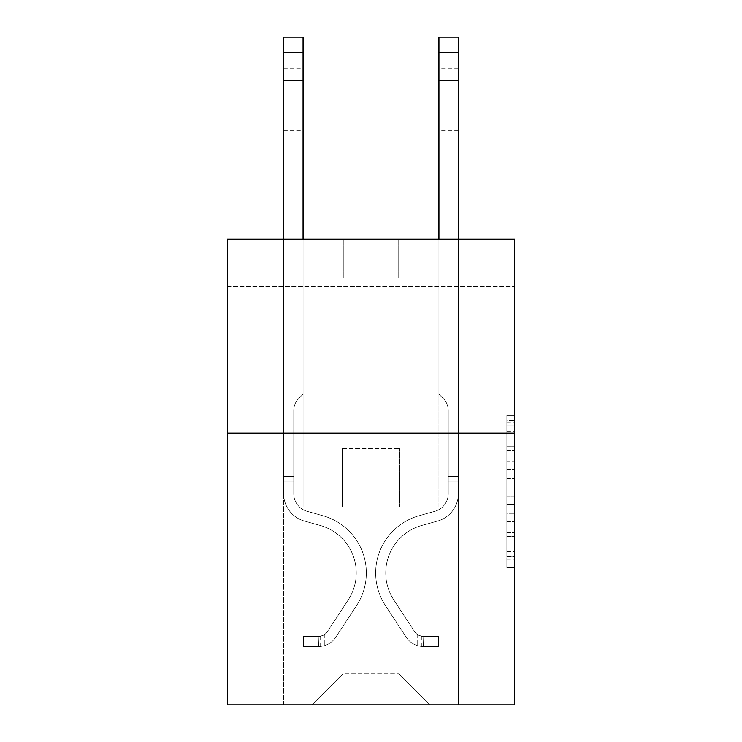 <?xml version="1.0" encoding="UTF-8"?>
<svg xmlns="http://www.w3.org/2000/svg" width="742" height="742" viewBox="0 0 742 742"><rect width="100%" height="100%" fill="white"/><g stroke="black" fill="none" stroke-linecap="round" stroke-linejoin="round"><path stroke-width="0.56" stroke-dasharray="3.71 2.78" d="M506.86 461.691L506.86 486.075L514.623 486.075L514.623 559.987L514.623 422.829L514.623 486.075L506.86 486.075L506.86 420.538L506.86 567.611L506.86 415.205L506.86 556.945L514.623 556.945L506.86 556.945L514.623 556.945L506.86 556.945L506.86 532.561L506.86 567.611L514.623 567.611L514.623 415.205L514.623 556.565L514.623 496.741L506.86 496.741L514.623 496.741L514.623 532.561L514.623 425.871L506.86 425.871L514.623 425.871L514.623 567.611L514.623 422.829L514.623 567.611L506.86 567.611L506.86 415.205L514.623 415.205L514.623 422.829L514.623 415.205L514.623 422.829L514.623 415.205L514.623 420.538L514.623 415.205L506.86 415.205L506.86 425.871L514.623 425.871L506.86 425.871L506.86 461.691L514.623 461.691M514.623 336.145L514.623 286.458L514.623 336.145M227.377 336.145L227.377 286.458L227.377 336.145M514.623 476.93L514.623 469.306L514.623 476.93L506.86 476.93L506.86 446.257L506.86 536.559L506.86 513.891L514.623 513.891L506.86 513.891L506.86 567.611L514.623 567.611L506.86 567.611L514.623 567.611L506.86 567.611L506.86 415.205L514.623 415.205L506.86 415.205L514.623 415.205L506.86 415.205L506.86 476.93L514.623 476.93M514.623 433.18L514.623 704.9L227.377 704.9L227.377 433.18L514.623 433.18L514.623 239.1L398.176 239.1L514.623 239.1L514.623 277.916L514.623 239.1L227.377 239.1L343.824 239.1L227.377 239.1L227.377 433.18L514.623 433.18L227.377 433.18M283.667 704.9L458.333 704.9L458.333 277.916L438.93 277.916L458.333 277.916L438.93 277.916L458.333 277.916L438.93 277.916L458.333 277.916L438.93 277.916L458.333 277.916L438.93 277.916L458.333 277.916L438.93 277.916L458.333 277.916L438.93 277.916L458.333 277.916L438.93 277.916L458.333 277.916L438.93 277.916L458.333 277.916L458.333 704.9L458.333 277.916L458.333 704.9L458.333 277.916L458.333 704.9L458.333 277.916L458.333 704.9L458.333 277.916L458.333 704.9L458.333 277.916L458.333 704.9L458.333 277.916L458.333 704.9L458.333 277.916L458.333 704.9L458.333 277.916L458.333 704.9L283.667 704.9L312.002 704.9L283.667 704.9L312.002 704.9L283.667 704.9L312.002 704.9L283.667 704.9L312.002 704.9L283.667 704.9L312.002 704.9L283.667 704.9L312.002 704.9L283.667 704.9L312.002 704.9L283.667 704.9L312.002 704.9L283.667 704.9L283.667 277.916L303.07 277.916L283.667 277.916L303.07 277.916L283.667 277.916L303.07 277.916L283.667 277.916L303.07 277.916L283.667 277.916L303.07 277.916L283.667 277.916L303.07 277.916L283.667 277.916L303.07 277.916L283.667 277.916L303.07 277.916L283.667 277.916L303.07 277.916L283.667 277.916L283.667 704.9M514.623 277.916L398.176 277.916L514.623 277.916M227.377 277.916L343.824 277.916L227.377 277.916L227.377 239.1L227.377 277.916M343.054 673.847L343.054 448.715L343.054 673.847L343.054 448.715L398.946 448.715L398.946 673.847L343.054 673.847L312.002 704.9L343.054 673.847L343.054 448.715L343.054 673.847L343.054 448.715L342.275 448.715L342.275 506.934L303.07 506.934L303.07 277.916L303.07 506.934L303.07 277.916L303.07 506.934L303.07 277.916L303.07 506.934L303.07 277.916L303.07 506.934L303.07 277.916L303.07 506.934L303.07 277.916L303.07 506.934L303.07 277.916L303.07 506.934L303.07 277.916L303.07 506.934L303.07 277.916L303.07 506.934L342.275 506.934L303.07 506.934L342.275 506.934L303.07 506.934L342.275 506.934L303.07 506.934L342.275 506.934L303.07 506.934L342.275 506.934L303.07 506.934L342.275 506.934L303.07 506.934L342.275 506.934L303.07 506.934L342.275 506.934L303.07 506.934L342.275 506.934L342.275 448.715L342.275 506.934L342.275 448.715L342.275 506.934L342.275 448.715L342.275 506.934L342.275 448.715L342.275 506.934L342.275 448.715L342.275 506.934L342.275 448.715L342.275 506.934L342.275 448.715L342.275 506.934L342.275 448.715L342.275 506.934L342.275 448.715L343.054 448.715L342.275 448.715L343.054 448.715L342.275 448.715L343.054 448.715L342.275 448.715L343.054 448.715L342.275 448.715L343.054 448.715L342.275 448.715L343.054 448.715L342.275 448.715L343.054 448.715L342.275 448.715L343.054 448.715L342.275 448.715L343.054 448.715L343.054 673.847L312.002 704.9L343.054 673.847L343.054 448.715L343.054 673.847L312.002 704.9L343.054 673.847L343.054 448.715L343.054 673.847L312.002 704.9L343.054 673.847L343.054 448.715L343.054 673.847L312.002 704.9L343.054 673.847L343.054 448.715L343.054 673.847L312.002 704.9L343.054 673.847L343.054 448.715L343.054 673.847L312.002 704.9L343.054 673.847L343.054 448.715L343.054 673.847L312.002 704.9L343.054 673.847L312.002 704.9L343.054 673.847L398.946 673.847L398.946 448.715L398.946 673.847L429.998 704.9L398.946 673.847L398.946 448.715L398.946 673.847L429.998 704.9L398.946 673.847L398.946 448.715L398.946 673.847L429.998 704.9L398.946 673.847L398.946 448.715L398.946 673.847L429.998 704.9L398.946 673.847L398.946 448.715L398.946 673.847L429.998 704.9L398.946 673.847L398.946 448.715L398.946 673.847L429.998 704.9L398.946 673.847L398.946 448.715L398.946 673.847L429.998 704.9L398.946 673.847L398.946 448.715L398.946 673.847L429.998 704.9L398.946 673.847L398.946 448.715L398.946 673.847L429.998 704.9L398.946 673.847L398.946 448.715L343.054 448.715L343.054 673.847L312.002 704.9L343.054 673.847M399.725 448.715L398.946 448.715L399.725 448.715L398.946 448.715L399.725 448.715L398.946 448.715L399.725 448.715L398.946 448.715L399.725 448.715L398.946 448.715L399.725 448.715L398.946 448.715L399.725 448.715L398.946 448.715L399.725 448.715L398.946 448.715L399.725 448.715L398.946 448.715L399.725 448.715L399.725 506.934L399.725 448.715M429.998 704.9L398.946 673.847L429.998 704.9M398.176 277.916L398.176 239.1L398.176 277.916M343.824 277.916L343.824 239.1L343.824 277.916M438.93 277.916L438.93 506.934L399.725 506.934L438.93 506.934L399.725 506.934L438.93 506.934L399.725 506.934L438.93 506.934L399.725 506.934L438.93 506.934L399.725 506.934L438.93 506.934L399.725 506.934L438.93 506.934L399.725 506.934L438.93 506.934L399.725 506.934L438.93 506.934L399.725 506.934L438.93 506.934L438.93 277.916M506.86 486.075L514.623 486.075L506.86 486.075M506.86 420.538L506.86 415.205L506.86 420.538L514.623 420.538L506.86 420.538M506.86 536.178L506.86 504.365L506.86 536.178L514.623 536.178L506.86 536.178M506.86 504.365L506.86 496.741L514.623 496.741L506.86 496.741L506.86 504.365L514.623 504.365L506.86 504.365M506.86 446.257L506.86 425.871L506.86 446.257L514.623 446.257L506.86 446.257M506.86 415.205L514.623 415.205L506.86 415.205L506.86 422.829L506.86 415.205L514.623 415.205M506.86 567.611L514.623 567.611L506.86 567.611L506.86 559.987L506.86 567.611M283.667 239.1L283.667 493.745A28.335 28.335 0 0 0 304.387 521.042A28.335 28.335 0 0 1 283.667 493.745A28.335 28.335 0 0 0 304.387 521.042A28.335 28.335 0 0 1 283.667 493.745A28.335 28.335 0 0 0 304.387 521.042A28.335 28.335 0 0 1 283.667 493.745A28.335 28.335 0 0 0 304.387 521.042A28.335 28.335 0 0 1 283.667 493.745A28.335 28.335 0 0 0 304.387 521.042A28.335 28.335 0 0 1 283.667 493.745A28.335 28.335 0 0 0 304.387 521.042A28.335 28.335 0 0 1 283.667 493.745A28.335 28.335 0 0 0 304.387 521.042A28.335 28.335 0 0 1 283.667 493.745A28.335 28.335 0 0 0 304.387 521.042A28.335 28.335 0 0 1 283.667 493.745A28.335 28.335 0 0 0 304.387 521.042A28.335 28.335 0 0 1 283.667 493.745A28.335 28.335 0 0 0 304.387 521.042L320.192 525.447A49.297 49.297 0 0 1 348.174 599.972A49.297 49.297 0 0 0 320.192 525.447A49.297 49.297 0 0 1 348.174 599.972A49.297 49.297 0 0 0 320.192 525.447L304.387 521.042L320.192 525.447A49.297 49.297 0 0 1 348.174 599.972A49.297 49.297 0 0 0 320.192 525.447L304.387 521.042L320.192 525.447A49.297 49.297 0 0 1 348.174 599.972A49.297 49.297 0 0 0 320.192 525.447A49.297 49.297 0 0 1 348.174 599.972A49.297 49.297 0 0 0 320.192 525.447L304.387 521.042L320.192 525.447A49.297 49.297 0 0 1 348.174 599.972A49.297 49.297 0 0 0 320.192 525.447L304.387 521.042L320.192 525.447A49.297 49.297 0 0 1 348.174 599.972A49.297 49.297 0 0 0 320.192 525.447A49.297 49.297 0 0 1 348.174 599.972A49.297 49.297 0 0 0 320.192 525.447L304.387 521.042L320.192 525.447A49.297 49.297 0 0 1 348.174 599.972A49.297 49.297 0 0 0 320.192 525.447A49.297 49.297 0 0 1 348.174 599.972L327.361 631.692L348.174 599.972A49.297 49.297 0 0 0 320.192 525.447L304.387 521.042L320.192 525.447A49.297 49.297 0 0 1 348.174 599.972L327.361 631.692L348.174 599.972A49.297 49.297 0 0 0 320.192 525.447A49.297 49.297 0 0 1 348.174 599.972L327.361 631.692L348.174 599.972A49.297 49.297 0 0 0 320.192 525.447A49.297 49.297 0 0 1 348.174 599.972L327.361 631.692L348.174 599.972A49.297 49.297 0 0 0 320.192 525.447A49.297 49.297 0 0 1 348.174 599.972L327.361 631.692L348.174 599.972A49.297 49.297 0 0 0 320.192 525.447A49.297 49.297 0 0 1 348.174 599.972L327.361 631.692A10.481 10.481 0 0 1 324.81 634.391C318.93 637.09 318.93 637.09 324.81 634.391C318.93 637.09 318.93 637.09 324.81 634.391A10.481 10.481 0 0 0 327.361 631.692L348.174 599.972L327.361 631.692A10.481 10.481 0 0 1 318.986 636.423A10.481 10.481 0 0 0 327.361 631.692A10.481 10.481 0 0 1 324.81 634.391C318.93 637.09 318.93 637.09 324.81 634.391C318.93 637.09 318.93 637.09 324.81 634.391A10.481 10.481 0 0 0 327.361 631.692L348.174 599.972A49.297 49.297 0 0 0 320.192 525.447A49.297 49.297 0 0 1 348.174 599.972L327.361 631.692A10.481 10.481 0 0 1 318.986 636.423A10.481 10.481 0 0 0 327.361 631.692A10.481 10.481 0 0 1 324.81 634.391C318.93 637.09 318.93 637.09 324.81 634.391C318.93 637.09 318.93 637.09 324.81 634.391A10.481 10.481 0 0 0 327.361 631.692L348.174 599.972L327.361 631.692A10.481 10.481 0 0 1 318.986 636.423A10.481 10.481 0 0 0 327.361 631.692A10.481 10.481 0 0 1 324.81 634.391C318.93 637.09 318.93 637.09 324.81 634.391C318.93 637.09 318.93 637.09 324.81 634.391A10.481 10.481 0 0 0 327.361 631.692L348.174 599.972L327.361 631.692A10.481 10.481 0 0 1 318.986 636.423A10.481 10.481 0 0 0 327.361 631.692A10.481 10.481 0 0 1 324.81 634.391C318.93 637.09 318.93 637.09 324.81 634.391C318.93 637.09 318.93 637.09 324.81 634.391A10.481 10.481 0 0 0 327.361 631.692L348.174 599.972A49.297 49.297 0 0 0 320.192 525.447A49.297 49.297 0 0 1 348.174 599.972L327.361 631.692A10.481 10.481 0 0 1 318.986 636.423A10.481 10.481 0 0 0 327.361 631.692A10.481 10.481 0 0 1 324.81 634.391C318.93 637.09 318.93 637.09 324.81 634.391C318.93 637.09 318.93 637.09 324.81 634.391A10.481 10.481 0 0 0 327.361 631.692L348.174 599.972L327.361 631.692A10.481 10.481 0 0 1 318.986 636.423A10.481 10.481 0 0 0 327.361 631.692A10.481 10.481 0 0 1 324.81 634.391C318.93 637.09 318.93 637.09 324.81 634.391C318.93 637.09 318.93 637.09 324.81 634.391A10.481 10.481 0 0 0 327.361 631.692L348.174 599.972L327.361 631.692A10.481 10.481 0 0 1 318.986 636.423A10.481 10.481 0 0 0 327.361 631.692A10.481 10.481 0 0 1 324.81 634.391C318.93 637.09 318.93 637.09 324.81 634.391C318.93 637.09 318.93 637.09 324.81 634.391A10.481 10.481 0 0 0 327.361 631.692L348.174 599.972A49.297 49.297 0 0 0 320.192 525.447A49.297 49.297 0 0 1 348.174 599.972L327.361 631.692A10.481 10.481 0 0 1 318.986 636.423A10.481 10.481 0 0 0 327.361 631.692A10.481 10.481 0 0 1 324.81 634.391A10.481 10.481 0 0 0 327.361 631.692L348.174 599.972L327.361 631.692A10.481 10.481 0 0 1 318.986 636.423L303.459 636.432L303.459 646.523L303.459 636.432L318.986 636.423L318.596 646.523L303.459 646.523L318.986 646.514L318.986 636.423L303.459 636.432L303.459 646.523L303.459 636.432L318.986 636.423L318.596 646.523L303.459 646.523L318.986 646.514L318.986 636.423L303.459 636.432L303.459 646.523L303.459 636.432L318.986 636.423L318.596 646.523L303.459 646.523L318.986 646.514L318.986 636.423L303.459 636.432L303.459 646.523L303.459 636.432L318.986 636.423L318.596 646.523L303.459 646.523L318.986 646.514L318.986 636.423L303.459 636.432L303.459 646.523L303.459 636.432L318.986 636.423L318.596 646.523L303.459 646.523L318.986 646.514L318.986 636.423L303.459 636.432L303.459 646.523L303.459 636.432L318.986 636.423L318.596 646.523L303.459 646.523L318.986 646.514L318.986 636.423L303.459 636.432L303.459 646.523L303.459 636.432L318.986 636.423L318.596 646.523L303.459 646.523L318.986 646.514L318.986 636.423L303.459 636.432L303.459 646.523L303.459 636.432L318.986 636.423L318.596 646.523L303.459 646.523L318.986 646.514L318.986 636.423L303.459 636.432L318.986 636.423L318.986 646.514L318.986 636.423A10.481 10.481 0 0 0 327.361 631.692L348.174 599.972A49.297 49.297 0 0 0 320.192 525.447L304.387 521.042A28.335 28.335 0 0 1 283.667 493.745L283.667 37.1L283.667 493.745A28.335 28.335 0 0 0 304.387 521.042A28.335 28.335 0 0 1 283.667 493.745L283.667 52.626L283.667 493.745A28.335 28.335 0 0 0 304.387 521.042A28.335 28.335 0 0 1 283.667 493.745L283.667 52.626L283.667 493.745A28.335 28.335 0 0 0 304.387 521.042A28.335 28.335 0 0 1 283.667 493.745L283.667 52.626L283.667 493.745A28.335 28.335 0 0 0 304.387 521.042L320.192 525.447L304.387 521.042A28.335 28.335 0 0 1 283.667 493.745L283.667 52.626L283.667 493.745A28.335 28.335 0 0 0 304.387 521.042A28.335 28.335 0 0 1 283.667 493.745L283.667 52.626L283.667 493.745A28.335 28.335 0 0 0 304.387 521.042A28.335 28.335 0 0 1 283.667 493.745L283.667 52.626L283.667 493.745A28.335 28.335 0 0 0 304.387 521.042L320.192 525.447L304.387 521.042A28.335 28.335 0 0 1 283.667 493.745L283.667 52.626L283.667 493.745A28.335 28.335 0 0 0 304.387 521.042A28.335 28.335 0 0 1 283.667 493.745L283.667 37.1L303.07 37.1L303.07 394.215L298.692 398.584A16.871 16.871 0 0 0 293.758 410.512A16.871 16.871 0 0 1 298.692 398.584L303.07 394.215L303.07 37.1L283.667 37.1L303.07 37.1L303.07 394.215L298.692 398.584A16.871 16.871 0 0 0 293.758 410.512A16.871 16.871 0 0 1 298.692 398.584L303.07 394.215L303.07 37.1L283.667 37.1L303.07 37.1L303.07 394.215L298.692 398.584A16.871 16.871 0 0 0 293.758 410.512A16.871 16.871 0 0 1 298.692 398.584L303.07 394.215L303.07 37.1L283.667 37.1L303.07 37.1L303.07 394.215L298.692 398.584A16.871 16.871 0 0 0 293.758 410.512A16.871 16.871 0 0 1 298.692 398.584L303.07 394.215L303.07 37.1L283.667 37.1L303.07 37.1L303.07 394.215L298.692 398.584A16.871 16.871 0 0 0 293.758 410.512A16.871 16.871 0 0 1 298.692 398.584L303.07 394.215L303.07 37.1L283.667 37.1L303.07 37.1L303.07 394.215L298.692 398.584A16.871 16.871 0 0 0 293.758 410.512A16.871 16.871 0 0 1 298.692 398.584L303.07 394.215L303.07 37.1L283.667 37.1L303.07 37.1L303.07 394.215L298.692 398.584A16.871 16.871 0 0 0 293.758 410.512A16.871 16.871 0 0 1 298.692 398.584L303.07 394.215L303.07 37.1L283.667 37.1L303.07 37.1L303.07 394.215L298.692 398.584A16.871 16.871 0 0 0 293.758 410.512A16.871 16.871 0 0 1 298.692 398.584L303.07 394.215L303.07 37.1L283.667 37.1L303.07 37.1L303.07 394.215L298.692 398.584A16.871 16.871 0 0 0 293.758 410.512A16.871 16.871 0 0 1 298.692 398.584L303.07 394.215L303.07 239.1M293.758 476.503L293.758 493.745A18.244 18.244 0 0 0 307.105 511.321A18.244 18.244 0 0 1 293.758 493.745A18.244 18.244 0 0 0 307.105 511.321A18.244 18.244 0 0 1 293.758 493.745A18.244 18.244 0 0 0 307.105 511.321A18.244 18.244 0 0 1 293.758 493.745A18.244 18.244 0 0 0 307.105 511.321A18.244 18.244 0 0 1 293.758 493.745A18.244 18.244 0 0 0 307.105 511.321A18.244 18.244 0 0 1 293.758 493.745A18.244 18.244 0 0 0 307.105 511.321A18.244 18.244 0 0 1 293.758 493.745A18.244 18.244 0 0 0 307.105 511.321A18.244 18.244 0 0 1 293.758 493.745A18.244 18.244 0 0 0 307.105 511.321L322.9 515.727L307.105 511.321A18.244 18.244 0 0 1 293.758 493.745A18.244 18.244 0 0 0 307.105 511.321L322.9 515.727L307.105 511.321A18.244 18.244 0 0 1 293.758 493.745A18.244 18.244 0 0 0 307.105 511.321L322.9 515.727A59.388 59.388 0 0 1 356.605 605.509A59.388 59.388 0 0 0 322.9 515.727L307.105 511.321L322.9 515.727A59.388 59.388 0 0 1 356.605 605.509A59.388 59.388 0 0 0 322.9 515.727A59.388 59.388 0 0 1 356.605 605.509A59.388 59.388 0 0 0 322.9 515.727L307.105 511.321L322.9 515.727A59.388 59.388 0 0 1 356.605 605.509A59.388 59.388 0 0 0 322.9 515.727L307.105 511.321L322.9 515.727A59.388 59.388 0 0 1 356.605 605.509A59.388 59.388 0 0 0 322.9 515.727A59.388 59.388 0 0 1 356.605 605.509A59.388 59.388 0 0 0 322.9 515.727L307.105 511.321L322.9 515.727A59.388 59.388 0 0 1 356.605 605.509A59.388 59.388 0 0 0 322.9 515.727L307.105 511.321L322.9 515.727A59.388 59.388 0 0 1 356.605 605.509A59.388 59.388 0 0 0 322.9 515.727A59.388 59.388 0 0 1 356.605 605.509A59.388 59.388 0 0 0 322.9 515.727L307.105 511.321L322.9 515.727A59.388 59.388 0 0 1 356.605 605.509L335.801 637.23L356.605 605.509A59.388 59.388 0 0 0 322.9 515.727A59.388 59.388 0 0 1 356.605 605.509L335.801 637.23L356.605 605.509A59.388 59.388 0 0 0 322.9 515.727A59.388 59.388 0 0 1 356.605 605.509L335.801 637.23L356.605 605.509A59.388 59.388 0 0 0 322.9 515.727L307.105 511.321L322.9 515.727A59.388 59.388 0 0 1 356.605 605.509L335.801 637.23L356.605 605.509A59.388 59.388 0 0 0 322.9 515.727A59.388 59.388 0 0 1 356.605 605.509L335.801 637.23L356.605 605.509A59.388 59.388 0 0 0 322.9 515.727A59.388 59.388 0 0 1 356.605 605.509L335.801 637.23A20.572 20.572 0 0 1 324.81 645.559C318.828 646.829 318.828 646.829 324.81 645.559C318.828 646.829 318.828 646.829 324.81 645.559A20.572 20.572 0 0 0 335.801 637.23L356.605 605.509L335.801 637.23A20.572 20.572 0 0 1 318.986 646.514A20.572 20.572 0 0 0 335.801 637.23A20.572 20.572 0 0 1 324.81 645.559C318.828 646.829 318.828 646.829 324.81 645.559C318.828 646.829 318.828 646.829 324.81 645.559A20.572 20.572 0 0 0 335.801 637.23L356.605 605.509A59.388 59.388 0 0 0 322.9 515.727A59.388 59.388 0 0 1 356.605 605.509L335.801 637.23A20.572 20.572 0 0 1 318.986 646.514A20.572 20.572 0 0 0 335.801 637.23A20.572 20.572 0 0 1 324.81 645.559C318.828 646.829 318.828 646.829 324.81 645.559C318.828 646.829 318.828 646.829 324.81 645.559A20.572 20.572 0 0 0 335.801 637.23L356.605 605.509L335.801 637.23A20.572 20.572 0 0 1 318.986 646.514A20.572 20.572 0 0 0 335.801 637.23A20.572 20.572 0 0 1 324.81 645.559C318.828 646.829 318.828 646.829 324.81 645.559C318.828 646.829 318.828 646.829 324.81 645.559A20.572 20.572 0 0 0 335.801 637.23L356.605 605.509L335.801 637.23A20.572 20.572 0 0 1 318.986 646.514A20.572 20.572 0 0 0 335.801 637.23A20.572 20.572 0 0 1 324.81 645.559C318.828 646.829 318.828 646.829 324.81 645.559C318.828 646.829 318.828 646.829 324.81 645.559A20.572 20.572 0 0 0 335.801 637.23L356.605 605.509A59.388 59.388 0 0 0 322.9 515.727A59.388 59.388 0 0 1 356.605 605.509L335.801 637.23A20.572 20.572 0 0 1 318.986 646.514A20.572 20.572 0 0 0 335.801 637.23A20.572 20.572 0 0 1 324.81 645.559C318.828 646.829 318.828 646.829 324.81 645.559C318.828 646.829 318.828 646.829 324.81 645.559A20.572 20.572 0 0 0 335.801 637.23L356.605 605.509L335.801 637.23A20.572 20.572 0 0 1 318.986 646.514A20.572 20.572 0 0 0 335.801 637.23A20.572 20.572 0 0 1 324.81 645.559C318.828 646.829 318.828 646.829 324.81 645.559C318.828 646.829 318.828 646.829 324.81 645.559A20.572 20.572 0 0 0 335.801 637.23L356.605 605.509L335.801 637.23A20.572 20.572 0 0 1 318.986 646.514A20.572 20.572 0 0 0 335.801 637.23A20.572 20.572 0 0 1 324.81 645.559C318.828 646.829 318.828 646.829 324.81 645.559C318.828 646.829 318.828 646.829 324.81 645.559A20.572 20.572 0 0 0 335.801 637.23L356.605 605.509A59.388 59.388 0 0 0 322.9 515.727A59.388 59.388 0 0 1 356.605 605.509L335.801 637.23A20.572 20.572 0 0 1 318.986 646.514A20.572 20.572 0 0 0 335.801 637.23A20.572 20.572 0 0 1 324.81 645.559C318.828 646.829 318.828 646.829 324.81 645.559C318.828 646.829 318.828 646.829 324.81 645.559A20.572 20.572 0 0 0 335.801 637.23L356.605 605.509L335.801 637.23A20.572 20.572 0 0 1 318.986 646.514L303.459 646.523L318.986 646.514A20.572 20.572 0 0 0 335.801 637.23L356.605 605.509A59.388 59.388 0 0 0 322.9 515.727L307.105 511.321A18.244 18.244 0 0 1 293.758 493.745L293.758 476.503L283.667 476.503L293.758 476.503L293.758 493.745L293.758 410.512L293.758 493.745L293.758 476.503L283.667 476.503L293.758 476.503L293.758 493.745A18.244 18.244 0 0 0 307.105 511.321A18.244 18.244 0 0 1 293.758 493.745L293.758 410.512L293.758 493.745A18.244 18.244 0 0 0 307.105 511.321A18.244 18.244 0 0 1 293.758 493.745L293.758 410.512L293.758 493.745L293.758 476.503L283.667 476.503L293.758 476.503L293.758 493.745A18.244 18.244 0 0 0 307.105 511.321A18.244 18.244 0 0 1 293.758 493.745L293.758 410.512L293.758 493.745A18.244 18.244 0 0 0 307.105 511.321L322.9 515.727L307.105 511.321A18.244 18.244 0 0 1 293.758 493.745L293.758 410.512L293.758 493.745L293.758 476.503L283.667 476.503L293.758 476.503L293.758 493.745A18.244 18.244 0 0 0 307.105 511.321A18.244 18.244 0 0 1 293.758 493.745L293.758 410.512L293.758 493.745A18.244 18.244 0 0 0 307.105 511.321A18.244 18.244 0 0 1 293.758 493.745L293.758 410.512L293.758 493.745L293.758 476.503L283.667 476.503M283.667 80.572L283.667 130.258L283.667 68.153L283.667 130.258L283.667 68.153L283.667 130.258L283.667 68.153L283.667 130.258L283.667 68.153L283.667 130.258L283.667 68.153L283.667 130.258L283.667 68.153L283.667 130.258L283.667 68.153L283.667 130.258L283.667 68.153L283.667 130.258L283.667 80.572L303.07 80.572L303.07 117.839L303.07 68.153L303.07 130.258L303.07 68.153L303.07 130.258L303.07 68.153L303.07 130.258L303.07 68.153L303.07 130.258L303.07 68.153L303.07 130.258L303.07 68.153L303.07 130.258L303.07 68.153L303.07 130.258L303.07 68.153L303.07 130.258L303.07 68.153L303.07 80.572L283.667 80.572M438.93 239.1L438.93 52.626L458.333 52.626L458.333 493.745A28.335 28.335 0 0 1 437.613 521.042A28.335 28.335 0 0 0 458.333 493.745A28.335 28.335 0 0 1 437.613 521.042A28.335 28.335 0 0 0 458.333 493.745A28.335 28.335 0 0 1 437.613 521.042A28.335 28.335 0 0 0 458.333 493.745A28.335 28.335 0 0 1 437.613 521.042A28.335 28.335 0 0 0 458.333 493.745A28.335 28.335 0 0 1 437.613 521.042A28.335 28.335 0 0 0 458.333 493.745A28.335 28.335 0 0 1 437.613 521.042A28.335 28.335 0 0 0 458.333 493.745A28.335 28.335 0 0 1 437.613 521.042A28.335 28.335 0 0 0 458.333 493.745A28.335 28.335 0 0 1 437.613 521.042A28.335 28.335 0 0 0 458.333 493.745A28.335 28.335 0 0 1 437.613 521.042A28.335 28.335 0 0 0 458.333 493.745A28.335 28.335 0 0 1 437.613 521.042L421.808 525.447A49.297 49.297 0 0 0 393.826 599.972A49.297 49.297 0 0 1 421.808 525.447A49.297 49.297 0 0 0 393.826 599.972A49.297 49.297 0 0 1 421.808 525.447L437.613 521.042L421.808 525.447A49.297 49.297 0 0 0 393.826 599.972A49.297 49.297 0 0 1 421.808 525.447L437.613 521.042L421.808 525.447A49.297 49.297 0 0 0 393.826 599.972A49.297 49.297 0 0 1 421.808 525.447A49.297 49.297 0 0 0 393.826 599.972A49.297 49.297 0 0 1 421.808 525.447L437.613 521.042L421.808 525.447A49.297 49.297 0 0 0 393.826 599.972A49.297 49.297 0 0 1 421.808 525.447L437.613 521.042L421.808 525.447A49.297 49.297 0 0 0 393.826 599.972A49.297 49.297 0 0 1 421.808 525.447A49.297 49.297 0 0 0 393.826 599.972A49.297 49.297 0 0 1 421.808 525.447L437.613 521.042L421.808 525.447A49.297 49.297 0 0 0 393.826 599.972A49.297 49.297 0 0 1 421.808 525.447A49.297 49.297 0 0 0 393.826 599.972L414.639 631.692L393.826 599.972A49.297 49.297 0 0 1 421.808 525.447L437.613 521.042L421.808 525.447A49.297 49.297 0 0 0 393.826 599.972L414.639 631.692L393.826 599.972A49.297 49.297 0 0 1 421.808 525.447A49.297 49.297 0 0 0 393.826 599.972L414.639 631.692L393.826 599.972A49.297 49.297 0 0 1 421.808 525.447A49.297 49.297 0 0 0 393.826 599.972L414.639 631.692L393.826 599.972A49.297 49.297 0 0 1 421.808 525.447A49.297 49.297 0 0 0 393.826 599.972L414.639 631.692L393.826 599.972A49.297 49.297 0 0 1 421.808 525.447A49.297 49.297 0 0 0 393.826 599.972L414.639 631.692A10.481 10.481 0 0 0 417.19 634.391C423.07 637.09 423.07 637.09 417.19 634.391C423.07 637.09 423.07 637.09 417.19 634.391A10.481 10.481 0 0 1 414.639 631.692L393.826 599.972L414.639 631.692A10.481 10.481 0 0 0 423.014 636.423A10.481 10.481 0 0 1 414.639 631.692A10.481 10.481 0 0 0 417.19 634.391C423.07 637.09 423.07 637.09 417.19 634.391C423.07 637.09 423.07 637.09 417.19 634.391A10.481 10.481 0 0 1 414.639 631.692L393.826 599.972A49.297 49.297 0 0 1 421.808 525.447A49.297 49.297 0 0 0 393.826 599.972L414.639 631.692A10.481 10.481 0 0 0 423.014 636.423A10.481 10.481 0 0 1 414.639 631.692A10.481 10.481 0 0 0 417.19 634.391C423.07 637.09 423.07 637.09 417.19 634.391C423.07 637.09 423.07 637.09 417.19 634.391A10.481 10.481 0 0 1 414.639 631.692L393.826 599.972L414.639 631.692A10.481 10.481 0 0 0 423.014 636.423A10.481 10.481 0 0 1 414.639 631.692A10.481 10.481 0 0 0 417.19 634.391C423.07 637.09 423.07 637.09 417.19 634.391C423.07 637.09 423.07 637.09 417.19 634.391A10.481 10.481 0 0 1 414.639 631.692L393.826 599.972L414.639 631.692A10.481 10.481 0 0 0 423.014 636.423A10.481 10.481 0 0 1 414.639 631.692A10.481 10.481 0 0 0 417.19 634.391C423.07 637.09 423.07 637.09 417.19 634.391C423.07 637.09 423.07 637.09 417.19 634.391A10.481 10.481 0 0 1 414.639 631.692L393.826 599.972A49.297 49.297 0 0 1 421.808 525.447A49.297 49.297 0 0 0 393.826 599.972L414.639 631.692A10.481 10.481 0 0 0 423.014 636.423A10.481 10.481 0 0 1 414.639 631.692A10.481 10.481 0 0 0 417.19 634.391C423.07 637.09 423.07 637.09 417.19 634.391C423.07 637.09 423.07 637.09 417.19 634.391A10.481 10.481 0 0 1 414.639 631.692L393.826 599.972L414.639 631.692A10.481 10.481 0 0 0 423.014 636.423A10.481 10.481 0 0 1 414.639 631.692A10.481 10.481 0 0 0 417.19 634.391C423.07 637.09 423.07 637.09 417.19 634.391C423.07 637.09 423.07 637.09 417.19 634.391A10.481 10.481 0 0 1 414.639 631.692L393.826 599.972L414.639 631.692A10.481 10.481 0 0 0 423.014 636.423A10.481 10.481 0 0 1 414.639 631.692A10.481 10.481 0 0 0 417.19 634.391C423.07 637.09 423.07 637.09 417.19 634.391C423.07 637.09 423.07 637.09 417.19 634.391A10.481 10.481 0 0 1 414.639 631.692L393.826 599.972A49.297 49.297 0 0 1 421.808 525.447A49.297 49.297 0 0 0 393.826 599.972L414.639 631.692A10.481 10.481 0 0 0 423.014 636.423A10.481 10.481 0 0 1 414.639 631.692A10.481 10.481 0 0 0 417.19 634.391A10.481 10.481 0 0 1 414.639 631.692L393.826 599.972L414.639 631.692A10.481 10.481 0 0 0 423.014 636.423L438.541 636.432L438.541 646.523L438.541 636.432L423.014 636.423L423.404 646.523L438.541 646.523L423.014 646.514L423.014 636.423L438.541 636.432L438.541 646.523L438.541 636.432L423.014 636.423L423.404 646.523L438.541 646.523L423.014 646.514L423.014 636.423L438.541 636.432L438.541 646.523L438.541 636.432L423.014 636.423L423.404 646.523L438.541 646.523L423.014 646.514L423.014 636.423L438.541 636.432L438.541 646.523L438.541 636.432L423.014 636.423L423.404 646.523L438.541 646.523L423.014 646.514L423.014 636.423L438.541 636.432L438.541 646.523L438.541 636.432L423.014 636.423L423.404 646.523L438.541 646.523L423.014 646.514L423.014 636.423L438.541 636.432L438.541 646.523L438.541 636.432L423.014 636.423L423.404 646.523L438.541 646.523L423.014 646.514L423.014 636.423L438.541 636.432L438.541 646.523L438.541 636.432L423.014 636.423L423.404 646.523L438.541 646.523L423.014 646.514L423.014 636.423L438.541 636.432L438.541 646.523L438.541 636.432L423.014 636.423L423.404 646.523L438.541 646.523L423.014 646.514L423.014 636.423L438.541 636.432L423.014 636.423L423.014 646.514L423.014 636.423A10.481 10.481 0 0 1 414.639 631.692L393.826 599.972A49.297 49.297 0 0 1 421.808 525.447L437.613 521.042A28.335 28.335 0 0 0 458.333 493.745L458.333 37.1L458.333 52.626L458.333 37.1L458.333 52.626L458.333 37.1L458.333 52.626L458.333 37.1L458.333 52.626L458.333 37.1L458.333 52.626L458.333 37.1L458.333 52.626L458.333 37.1L458.333 52.626L458.333 37.1L458.333 52.626L458.333 37.1L438.93 37.1L438.93 394.215L443.308 398.584A16.871 16.871 0 0 1 448.242 410.512A16.871 16.871 0 0 0 443.308 398.584L438.93 394.215L438.93 37.1L458.333 37.1L438.93 37.1L438.93 394.215L443.308 398.584A16.871 16.871 0 0 1 448.242 410.512A16.871 16.871 0 0 0 443.308 398.584L438.93 394.215L438.93 37.1L458.333 37.1L438.93 37.1L438.93 394.215L443.308 398.584A16.871 16.871 0 0 1 448.242 410.512A16.871 16.871 0 0 0 443.308 398.584L438.93 394.215L438.93 37.1L458.333 37.1L438.93 37.1L438.93 394.215L443.308 398.584A16.871 16.871 0 0 1 448.242 410.512A16.871 16.871 0 0 0 443.308 398.584L438.93 394.215L438.93 37.1L458.333 37.1L438.93 37.1L438.93 394.215L443.308 398.584A16.871 16.871 0 0 1 448.242 410.512A16.871 16.871 0 0 0 443.308 398.584L438.93 394.215L438.93 37.1L458.333 37.1L438.93 37.1L438.93 394.215L443.308 398.584A16.871 16.871 0 0 1 448.242 410.512A16.871 16.871 0 0 0 443.308 398.584L438.93 394.215L438.93 37.1L458.333 37.1L438.93 37.1L438.93 394.215L443.308 398.584A16.871 16.871 0 0 1 448.242 410.512A16.871 16.871 0 0 0 443.308 398.584L438.93 394.215L438.93 37.1L458.333 37.1L438.93 37.1L438.93 394.215L443.308 398.584A16.871 16.871 0 0 1 448.242 410.512A16.871 16.871 0 0 0 443.308 398.584L438.93 394.215L438.93 37.1L458.333 37.1L438.93 37.1L438.93 52.626L458.333 52.626L458.333 493.745A28.335 28.335 0 0 1 437.613 521.042A28.335 28.335 0 0 0 458.333 493.745L458.333 52.626L458.333 493.745A28.335 28.335 0 0 1 437.613 521.042A28.335 28.335 0 0 0 458.333 493.745L458.333 52.626L458.333 493.745A28.335 28.335 0 0 1 437.613 521.042A28.335 28.335 0 0 0 458.333 493.745L458.333 52.626L458.333 493.745A28.335 28.335 0 0 1 437.613 521.042L421.808 525.447L437.613 521.042A28.335 28.335 0 0 0 458.333 493.745L458.333 52.626L458.333 493.745A28.335 28.335 0 0 1 437.613 521.042A28.335 28.335 0 0 0 458.333 493.745L458.333 52.626L458.333 493.745A28.335 28.335 0 0 1 437.613 521.042A28.335 28.335 0 0 0 458.333 493.745L458.333 52.626L458.333 493.745A28.335 28.335 0 0 1 437.613 521.042L421.808 525.447L437.613 521.042A28.335 28.335 0 0 0 458.333 493.745L458.333 52.626L458.333 493.745A28.335 28.335 0 0 1 437.613 521.042A28.335 28.335 0 0 0 458.333 493.745L458.333 239.1M448.242 476.503L448.242 493.745A18.244 18.244 0 0 1 434.895 511.321A18.244 18.244 0 0 0 448.242 493.745A18.244 18.244 0 0 1 434.895 511.321A18.244 18.244 0 0 0 448.242 493.745A18.244 18.244 0 0 1 434.895 511.321A18.244 18.244 0 0 0 448.242 493.745A18.244 18.244 0 0 1 434.895 511.321A18.244 18.244 0 0 0 448.242 493.745A18.244 18.244 0 0 1 434.895 511.321A18.244 18.244 0 0 0 448.242 493.745A18.244 18.244 0 0 1 434.895 511.321A18.244 18.244 0 0 0 448.242 493.745A18.244 18.244 0 0 1 434.895 511.321A18.244 18.244 0 0 0 448.242 493.745A18.244 18.244 0 0 1 434.895 511.321L419.1 515.727L434.895 511.321A18.244 18.244 0 0 0 448.242 493.745A18.244 18.244 0 0 1 434.895 511.321L419.1 515.727L434.895 511.321A18.244 18.244 0 0 0 448.242 493.745A18.244 18.244 0 0 1 434.895 511.321L419.1 515.727A59.388 59.388 0 0 0 385.395 605.509A59.388 59.388 0 0 1 419.1 515.727L434.895 511.321L419.1 515.727A59.388 59.388 0 0 0 385.395 605.509A59.388 59.388 0 0 1 419.1 515.727A59.388 59.388 0 0 0 385.395 605.509A59.388 59.388 0 0 1 419.1 515.727L434.895 511.321L419.1 515.727A59.388 59.388 0 0 0 385.395 605.509A59.388 59.388 0 0 1 419.1 515.727L434.895 511.321L419.1 515.727A59.388 59.388 0 0 0 385.395 605.509A59.388 59.388 0 0 1 419.1 515.727A59.388 59.388 0 0 0 385.395 605.509A59.388 59.388 0 0 1 419.1 515.727L434.895 511.321L419.1 515.727A59.388 59.388 0 0 0 385.395 605.509A59.388 59.388 0 0 1 419.1 515.727L434.895 511.321L419.1 515.727A59.388 59.388 0 0 0 385.395 605.509A59.388 59.388 0 0 1 419.1 515.727A59.388 59.388 0 0 0 385.395 605.509A59.388 59.388 0 0 1 419.1 515.727L434.895 511.321L419.1 515.727A59.388 59.388 0 0 0 385.395 605.509L406.199 637.23L385.395 605.509A59.388 59.388 0 0 1 419.1 515.727A59.388 59.388 0 0 0 385.395 605.509L406.199 637.23L385.395 605.509A59.388 59.388 0 0 1 419.1 515.727A59.388 59.388 0 0 0 385.395 605.509L406.199 637.23L385.395 605.509A59.388 59.388 0 0 1 419.1 515.727L434.895 511.321L419.1 515.727A59.388 59.388 0 0 0 385.395 605.509L406.199 637.23L385.395 605.509A59.388 59.388 0 0 1 419.1 515.727A59.388 59.388 0 0 0 385.395 605.509L406.199 637.23L385.395 605.509A59.388 59.388 0 0 1 419.1 515.727A59.388 59.388 0 0 0 385.395 605.509L406.199 637.23A20.572 20.572 0 0 0 417.19 645.559C423.172 646.829 423.172 646.829 417.19 645.559C423.172 646.829 423.172 646.829 417.19 645.559A20.572 20.572 0 0 1 406.199 637.23L385.395 605.509L406.199 637.23A20.572 20.572 0 0 0 423.014 646.514A20.572 20.572 0 0 1 406.199 637.23A20.572 20.572 0 0 0 417.19 645.559C423.172 646.829 423.172 646.829 417.19 645.559C423.172 646.829 423.172 646.829 417.19 645.559A20.572 20.572 0 0 1 406.199 637.23L385.395 605.509A59.388 59.388 0 0 1 419.1 515.727A59.388 59.388 0 0 0 385.395 605.509L406.199 637.23A20.572 20.572 0 0 0 423.014 646.514A20.572 20.572 0 0 1 406.199 637.23A20.572 20.572 0 0 0 417.19 645.559C423.172 646.829 423.172 646.829 417.19 645.559C423.172 646.829 423.172 646.829 417.19 645.559A20.572 20.572 0 0 1 406.199 637.23L385.395 605.509L406.199 637.23A20.572 20.572 0 0 0 423.014 646.514A20.572 20.572 0 0 1 406.199 637.23A20.572 20.572 0 0 0 417.19 645.559C423.172 646.829 423.172 646.829 417.19 645.559C423.172 646.829 423.172 646.829 417.19 645.559A20.572 20.572 0 0 1 406.199 637.23L385.395 605.509L406.199 637.23A20.572 20.572 0 0 0 423.014 646.514A20.572 20.572 0 0 1 406.199 637.23A20.572 20.572 0 0 0 417.19 645.559C423.172 646.829 423.172 646.829 417.19 645.559C423.172 646.829 423.172 646.829 417.19 645.559A20.572 20.572 0 0 1 406.199 637.23L385.395 605.509A59.388 59.388 0 0 1 419.1 515.727A59.388 59.388 0 0 0 385.395 605.509L406.199 637.23A20.572 20.572 0 0 0 423.014 646.514A20.572 20.572 0 0 1 406.199 637.23A20.572 20.572 0 0 0 417.19 645.559C423.172 646.829 423.172 646.829 417.19 645.559C423.172 646.829 423.172 646.829 417.19 645.559A20.572 20.572 0 0 1 406.199 637.23L385.395 605.509L406.199 637.23A20.572 20.572 0 0 0 423.014 646.514A20.572 20.572 0 0 1 406.199 637.23A20.572 20.572 0 0 0 417.19 645.559C423.172 646.829 423.172 646.829 417.19 645.559C423.172 646.829 423.172 646.829 417.19 645.559A20.572 20.572 0 0 1 406.199 637.23L385.395 605.509L406.199 637.23A20.572 20.572 0 0 0 423.014 646.514A20.572 20.572 0 0 1 406.199 637.23A20.572 20.572 0 0 0 417.19 645.559C423.172 646.829 423.172 646.829 417.19 645.559C423.172 646.829 423.172 646.829 417.19 645.559A20.572 20.572 0 0 1 406.199 637.23L385.395 605.509A59.388 59.388 0 0 1 419.1 515.727A59.388 59.388 0 0 0 385.395 605.509L406.199 637.23A20.572 20.572 0 0 0 423.014 646.514A20.572 20.572 0 0 1 406.199 637.23A20.572 20.572 0 0 0 417.19 645.559C423.172 646.829 423.172 646.829 417.19 645.559C423.172 646.829 423.172 646.829 417.19 645.559A20.572 20.572 0 0 1 406.199 637.23L385.395 605.509L406.199 637.23A20.572 20.572 0 0 0 423.014 646.514L438.541 646.523L423.014 646.514A20.572 20.572 0 0 1 406.199 637.23L385.395 605.509A59.388 59.388 0 0 1 419.1 515.727L434.895 511.321A18.244 18.244 0 0 0 448.242 493.745L448.242 476.503L458.333 476.503L448.242 476.503L448.242 493.745L448.242 410.512A16.871 16.871 0 0 0 443.308 398.584A16.871 16.871 0 0 1 448.242 410.512L448.242 493.745L448.242 476.503L458.333 476.503L448.242 476.503L448.242 493.745A18.244 18.244 0 0 1 434.895 511.321A18.244 18.244 0 0 0 448.242 493.745L448.242 410.512L448.242 493.745A18.244 18.244 0 0 1 434.895 511.321A18.244 18.244 0 0 0 448.242 493.745L448.242 410.512L448.242 493.745L448.242 476.503L458.333 476.503L448.242 476.503L448.242 493.745A18.244 18.244 0 0 1 434.895 511.321A18.244 18.244 0 0 0 448.242 493.745L448.242 410.512L448.242 493.745A18.244 18.244 0 0 1 434.895 511.321L419.1 515.727L434.895 511.321A18.244 18.244 0 0 0 448.242 493.745L448.242 410.512L448.242 493.745L448.242 476.503L458.333 476.503L448.242 476.503L448.242 493.745A18.244 18.244 0 0 1 434.895 511.321A18.244 18.244 0 0 0 448.242 493.745L448.242 410.512L448.242 493.745A18.244 18.244 0 0 1 434.895 511.321A18.244 18.244 0 0 0 448.242 493.745L448.242 410.512L448.242 493.745L448.242 476.503L458.333 476.503M458.333 80.572L458.333 130.258L458.333 68.153L458.333 130.258L458.333 68.153L458.333 130.258L458.333 68.153L458.333 130.258L458.333 68.153L458.333 130.258L458.333 68.153L458.333 130.258L458.333 68.153L458.333 130.258L458.333 68.153L458.333 130.258L458.333 68.153L458.333 130.258L458.333 80.572L438.93 80.572L438.93 117.839L438.93 68.153L438.93 130.258L438.93 68.153L438.93 130.258L438.93 68.153L438.93 130.258L438.93 68.153L438.93 130.258L438.93 68.153L438.93 130.258L438.93 68.153L438.93 130.258L438.93 68.153L438.93 130.258L438.93 68.153L438.93 130.258L438.93 68.153L438.93 80.572L458.333 80.572M293.758 493.745L293.758 410.512L293.758 493.745A18.244 18.244 0 0 0 307.105 511.321A18.244 18.244 0 0 1 293.758 493.745A18.244 18.244 0 0 0 307.105 511.321A18.244 18.244 0 0 1 293.758 493.745M448.242 493.745L448.242 410.512L448.242 493.745A18.244 18.244 0 0 1 434.895 511.321A18.244 18.244 0 0 0 448.242 493.745A18.244 18.244 0 0 1 434.895 511.321A18.244 18.244 0 0 0 448.242 493.745M324.81 634.391C318.93 637.09 318.93 637.09 324.81 634.391C318.93 637.09 318.93 637.09 324.81 634.391L324.81 645.559L324.81 634.391M303.07 117.839L303.07 130.258L303.07 117.839L283.667 117.839L303.07 117.839M303.459 646.523L303.459 636.432L303.459 646.523M438.93 394.215L443.308 398.584L438.93 394.215M417.19 634.391C423.07 637.09 423.07 637.09 417.19 634.391C423.07 637.09 423.07 637.09 417.19 634.391L417.19 645.559L417.19 634.391M438.93 117.839L438.93 130.258L438.93 117.839L458.333 117.839L438.93 117.839M438.541 646.523L438.541 636.432L438.541 646.523M506.86 532.561L514.623 532.561L506.86 532.561M506.86 521.125L514.623 521.125M506.86 450.264L514.623 450.264L506.86 450.264M506.86 422.829L514.623 422.829M506.86 559.987L514.623 559.987M506.86 551.612L514.623 551.612M506.86 431.213L514.623 431.213M506.86 478.451L514.623 478.451L506.86 478.451M506.86 521.505L514.623 521.505L506.86 521.505M506.86 536.559L514.623 536.559L506.86 536.559M506.86 469.306L514.623 469.306L506.86 469.306M293.758 481.159L283.667 481.159L293.758 481.159M303.07 52.626L283.667 52.626M448.242 481.159L458.333 481.159L448.242 481.159M438.93 52.626L458.333 52.626M227.377 286.458L514.623 286.458L227.377 286.458M227.377 385.831L514.623 385.831L227.377 385.831M506.86 556.565L514.623 556.565M506.86 556.945L514.623 556.945M506.86 425.871L514.623 425.871M283.667 68.153L303.07 68.153M283.667 130.258L303.07 130.258M320.154 636.311L320.154 646.458M458.333 68.153L438.93 68.153M458.333 130.258L438.93 130.258M421.846 636.311L421.846 646.458"/><path stroke-width="1.11" d="M514.623 433.18L514.623 704.9L227.377 704.9L227.377 239.1L514.623 239.1L514.623 433.18L227.377 433.18M303.07 239.1L303.07 52.626L283.667 52.626L283.667 37.1L303.07 37.1L303.07 52.626M283.667 239.1L283.667 52.626M458.333 239.1L458.333 37.1L438.93 37.1L438.93 239.1M438.93 52.626L458.333 52.626"/></g></svg>
